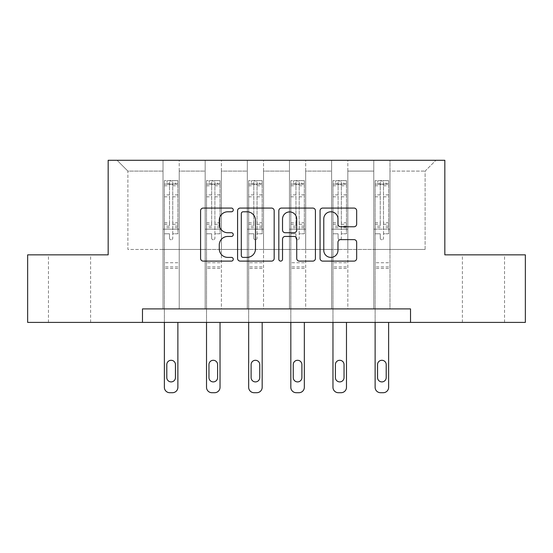 <?xml version="1.0" encoding="UTF-8"?>
<svg xmlns="http://www.w3.org/2000/svg" width="553" height="553" viewBox="0 0 553 553"><rect width="100%" height="100%" fill="white"/><g stroke="black" fill="none" stroke-linecap="round" stroke-linejoin="round"><path stroke-width="0.41" stroke-dasharray="2.77 2.07" d="M233.269 209.926A1.859 1.859 0 0 0 231.417 208.073L203.234 208.073A2.654 2.654 0 0 0 200.58 210.721L200.58 258.465A2.654 2.654 0 0 0 203.234 261.113L231.417 261.113A1.859 1.859 0 0 0 233.269 259.26A1.859 1.859 0 0 0 231.417 257.401L227.767 257.401A8.489 8.489 0 0 1 219.278 248.912L219.278 244.938A8.489 8.489 0 0 1 227.767 236.449L231.417 236.449A1.859 1.859 0 0 0 233.269 234.59A1.859 1.859 0 0 0 231.417 232.737L227.767 232.737A8.489 8.489 0 0 1 219.278 224.248L219.278 220.274A8.489 8.489 0 0 1 227.767 211.785L231.417 211.785A1.859 1.859 0 0 0 233.269 209.926M483.467 254.857L504.543 254.857L483.467 254.857M483.467 322.406L504.543 322.406L483.467 322.406M69.533 254.857L48.457 254.857L69.533 254.857M69.533 322.406L48.457 322.406L69.533 322.406M410.52 322.406L410.52 308.899L410.52 322.406L525.35 322.406L525.35 254.857L444.833 254.857L444.833 160.287L108.167 160.287L108.167 254.857L27.65 254.857L27.65 322.406L142.48 322.406L142.48 308.899L410.52 308.899L142.48 308.899L410.52 308.899L410.52 322.406L142.48 322.406L142.48 308.899L142.48 322.406M373.773 160.287L435.916 160.287L389.983 160.287L389.983 249.451L425.105 249.451L389.983 249.451L389.983 171.098L425.105 171.098L389.983 171.098L389.983 160.287L389.983 308.899L373.773 308.899L389.983 308.899L373.773 308.899L389.983 308.899L389.983 160.287L347.83 160.287L373.773 160.287L373.773 249.451L347.83 249.451L373.773 249.451L373.773 171.098L347.83 171.098L347.83 249.451L347.83 171.098L373.773 171.098L373.773 160.287L373.773 308.899L373.773 229.191L373.773 249.451L389.983 249.451L373.773 249.451L373.773 229.191L389.983 229.191L373.773 229.191L373.773 308.899L373.773 160.287M331.62 160.287L347.83 160.287L347.83 308.899L331.62 308.899L347.83 308.899L331.62 308.899L347.83 308.899L347.83 160.287L305.678 160.287L331.62 160.287L331.62 249.451L305.678 249.451L331.62 249.451L331.62 171.098L305.678 171.098L305.678 249.451L305.678 171.098L331.62 171.098L331.62 160.287L331.62 308.899L331.62 229.191L331.62 249.451L347.83 249.451L331.62 249.451L331.62 229.191L347.83 229.191L331.62 229.191L331.62 308.899L331.62 160.287M289.468 160.287L305.678 160.287L305.678 308.899L289.468 308.899L305.678 308.899L289.468 308.899L305.678 308.899L305.678 160.287L263.532 160.287L289.468 160.287L289.468 249.451L263.532 249.451L289.468 249.451L289.468 171.098L263.532 171.098L263.532 249.451L263.532 171.098L289.468 171.098L289.468 160.287L289.468 308.899L289.468 229.191L289.468 249.451L305.678 249.451L289.468 249.451L289.468 229.191L305.678 229.191L289.468 229.191L289.468 308.899L289.468 160.287M247.322 160.287L263.532 160.287L263.532 308.899L247.322 308.899L263.532 308.899L247.322 308.899L263.532 308.899L263.532 160.287L221.38 160.287L247.322 160.287L247.322 249.451L221.38 249.451L247.322 249.451L247.322 171.098L221.38 171.098L221.38 249.451L221.38 171.098L247.322 171.098L247.322 160.287L247.322 308.899L247.322 229.191L247.322 249.451L263.532 249.451L247.322 249.451L247.322 229.191L263.532 229.191L247.322 229.191L247.322 308.899L247.322 160.287M205.17 160.287L221.38 160.287L221.38 308.899L205.17 308.899L221.38 308.899L205.17 308.899L221.38 308.899L221.38 160.287L179.227 160.287L205.17 160.287L205.17 249.451L179.227 249.451L205.17 249.451L205.17 171.098L179.227 171.098L179.227 249.451L179.227 171.098L205.17 171.098L205.17 160.287L205.17 308.899L205.17 229.191L205.17 249.451L221.38 249.451L205.17 249.451L205.17 229.191L221.38 229.191L205.17 229.191L205.17 308.899L205.17 160.287M163.017 160.287L179.227 160.287L179.227 308.899L163.017 308.899L179.227 308.899L163.017 308.899L179.227 308.899L179.227 160.287L117.084 160.287L163.017 160.287L163.017 249.451L127.895 249.451L127.895 171.098L163.017 171.098L127.895 171.098L117.084 160.287L127.895 171.098L127.895 249.451L163.017 249.451L163.017 160.287L163.017 308.899L163.017 160.287M425.105 249.451L425.105 171.098L435.916 160.287L425.105 171.098L425.105 249.451M163.017 249.451L179.227 249.451L179.227 229.191L179.227 308.899L179.227 229.191L179.227 249.451L163.017 249.451L163.017 229.191L179.227 229.191L163.017 229.191L163.017 308.899L163.017 249.451M163.017 229.191L179.227 229.191L163.017 229.191M205.17 229.191L221.38 229.191L205.17 229.191M247.322 229.191L263.532 229.191L247.322 229.191M289.468 229.191L305.678 229.191L289.468 229.191M331.62 229.191L347.83 229.191L331.62 229.191M373.773 229.191L389.983 229.191L373.773 229.191M274.177 258.465L274.177 210.721A2.654 2.654 0 0 0 271.53 208.073L240.23 208.073A2.654 2.654 0 0 0 237.583 210.721L237.583 258.465A2.654 2.654 0 0 0 240.23 261.113L271.53 261.113A2.654 2.654 0 0 0 274.177 258.465M243.147 211.785A1.859 1.859 0 0 0 241.295 213.638L241.295 255.541A1.859 1.859 0 0 0 243.147 257.401L246.997 257.401A8.489 8.489 0 0 0 255.479 248.912L255.479 220.274A8.489 8.489 0 0 0 246.997 211.785L243.147 211.785M281.47 208.073L312.77 208.073A2.654 2.654 0 0 1 315.417 210.721L315.417 258.465A2.654 2.654 0 0 1 312.77 261.113L299.373 261.113A2.654 2.654 0 0 1 296.726 258.465L296.726 239.103A2.654 2.654 0 0 0 294.072 236.449L285.189 236.449A2.654 2.654 0 0 0 282.535 239.103L282.535 259.26A1.859 1.859 0 0 1 280.675 261.113A1.859 1.859 0 0 1 278.823 259.26L278.823 210.721A2.654 2.654 0 0 1 281.47 208.073M296.726 219.009A7.092 7.092 0 0 0 289.627 211.917A7.092 7.092 0 0 0 282.535 219.009L282.535 230.083A2.654 2.654 0 0 0 285.189 232.737L294.072 232.737A2.654 2.654 0 0 0 296.726 230.083L296.726 219.009M340.613 226.771L354.01 226.771A2.654 2.654 0 0 0 356.664 224.117L356.664 210.721A2.654 2.654 0 0 0 354.01 208.073L322.717 208.073A2.654 2.654 0 0 0 320.063 210.721L320.063 258.465A2.654 2.654 0 0 0 322.717 261.113L354.01 261.113A2.654 2.654 0 0 0 356.664 258.465L356.664 242.283A2.654 2.654 0 0 0 354.01 239.629L340.613 239.629A2.654 2.654 0 0 0 337.966 242.283L337.966 250.309A7.092 7.092 0 0 1 330.867 257.401A7.092 7.092 0 0 1 323.775 250.309L323.775 218.877A7.092 7.092 0 0 1 330.867 211.785A7.092 7.092 0 0 1 337.966 218.877L337.966 224.117A2.654 2.654 0 0 0 340.613 226.771M169.501 238.156A1.624 1.624 0 0 0 171.126 239.781A1.624 1.624 0 0 1 169.501 238.156L169.501 233.781L169.501 238.156M177.81 180.61L175.177 180.61L175.177 184.121L177.879 184.121L177.879 180.61L164.372 180.61L164.372 387.307A5.406 5.406 0 0 0 169.771 392.713L172.474 392.713A5.406 5.406 0 0 0 177.879 387.307L177.879 322.406M164.372 180.61L164.372 322.406M177.879 184.121L177.879 233.781L172.743 233.781L172.743 238.156A1.624 1.624 0 0 1 171.126 239.781A1.624 1.624 0 0 0 172.743 238.156L172.743 222.748L177.879 222.748M177.879 180.61L177.879 233.781L172.743 233.781L172.743 180.942L169.501 180.942L169.501 226.129L164.372 226.129M175.177 180.61L164.435 180.61M175.177 184.121L167.068 184.121L167.068 180.61M164.372 184.121L177.81 184.121M164.435 184.121L167.068 184.121M164.372 222.748L169.501 222.748L169.501 184.826C170.58 183.886 171.665 183.886 172.743 184.826L172.743 222.748M166.799 377.581A4.32 4.32 0 0 0 171.126 381.902A4.32 4.32 0 0 0 175.446 377.581L175.446 364.614A4.32 4.32 0 0 0 171.126 360.286A4.32 4.32 0 0 0 166.799 364.614L166.799 377.581M169.501 222.748L169.501 226.129M177.879 268.419L164.372 268.419M169.501 184.826L169.501 180.942M172.743 184.826L172.743 180.942M211.654 238.156A1.624 1.624 0 0 0 213.271 239.781A1.624 1.624 0 0 1 211.654 238.156L211.654 233.781L211.654 238.156M219.963 180.61L217.329 180.61L217.329 184.121L220.032 184.121L220.032 180.61L206.518 180.61L206.518 387.307A5.406 5.406 0 0 0 211.923 392.713L214.626 392.713A5.406 5.406 0 0 0 220.032 387.307L220.032 322.406M206.518 180.61L206.518 322.406M220.032 184.121L220.032 233.781L214.896 233.781L214.896 238.156A1.624 1.624 0 0 1 213.271 239.781A1.624 1.624 0 0 0 214.896 238.156L214.896 222.748L220.032 222.748M220.032 180.61L220.032 233.781L214.896 233.781L214.896 180.942L211.654 180.942L211.654 226.129L206.518 226.129M217.329 180.61L206.587 180.61M217.329 184.121L209.221 184.121L209.221 180.61M206.518 184.121L219.963 184.121M206.587 184.121L209.221 184.121M206.518 222.748L211.654 222.748L211.654 184.826C212.732 183.886 213.811 183.886 214.896 184.826L214.896 222.748M208.951 377.581A4.32 4.32 0 0 0 213.271 381.902A4.32 4.32 0 0 0 217.599 377.581L217.599 364.614A4.32 4.32 0 0 0 213.271 360.286A4.32 4.32 0 0 0 208.951 364.614L208.951 377.581M211.654 222.748L211.654 226.129M220.032 268.419L206.518 268.419M211.654 184.826L211.654 180.942M214.896 184.826L214.896 180.942M253.806 238.156A1.624 1.624 0 0 0 255.424 239.781A1.624 1.624 0 0 1 253.806 238.156L253.806 233.781L253.806 238.156M262.115 180.61L259.475 180.61L259.475 184.121L262.177 184.121L262.177 180.61L248.67 180.61L248.67 387.307A5.406 5.406 0 0 0 254.076 392.713L256.779 392.713A5.406 5.406 0 0 0 262.177 387.307L262.177 322.406M248.67 180.61L248.67 322.406M262.177 184.121L262.177 233.781L257.048 233.781L257.048 238.156A1.624 1.624 0 0 1 255.424 239.781A1.624 1.624 0 0 0 257.048 238.156L257.048 222.748L262.177 222.748M262.177 180.61L262.177 233.781L257.048 233.781L257.048 180.942L253.806 180.942L253.806 226.129L248.67 226.129M259.475 180.61L248.739 180.61M259.475 184.121L251.373 184.121L251.373 180.61M248.67 184.121L262.115 184.121M248.739 184.121L251.373 184.121M248.67 222.748L253.806 222.748L253.806 184.826C254.885 183.886 255.963 183.886 257.048 184.826L257.048 222.748M251.103 377.581A4.32 4.32 0 0 0 255.424 381.902A4.32 4.32 0 0 0 259.751 377.581L259.751 364.614A4.32 4.32 0 0 0 255.424 360.286A4.32 4.32 0 0 0 251.103 364.614L251.103 377.581M253.806 222.748L253.806 226.129M262.177 268.419L248.67 268.419M253.806 184.826L253.806 180.942M257.048 184.826L257.048 180.942M295.952 238.156A1.624 1.624 0 0 0 297.576 239.781A1.624 1.624 0 0 1 295.952 238.156L295.952 233.781L295.952 238.156M304.261 180.61L301.627 180.61L301.627 184.121L304.33 184.121L304.33 180.61L290.823 180.61L290.823 387.307A5.406 5.406 0 0 0 296.221 392.713L298.924 392.713A5.406 5.406 0 0 0 304.33 387.307L304.33 322.406M290.823 180.61L290.823 322.406M304.33 184.121L304.33 233.781L299.194 233.781L299.194 238.156A1.624 1.624 0 0 1 297.576 239.781A1.624 1.624 0 0 0 299.194 238.156L299.194 222.748L304.33 222.748M304.33 180.61L304.33 233.781L299.194 233.781L299.194 180.942L295.952 180.942L295.952 226.129L290.823 226.129M301.627 180.61L290.885 180.61M301.627 184.121L293.525 184.121L293.525 180.61M290.823 184.121L304.261 184.121M290.885 184.121L293.525 184.121M290.823 222.748L295.952 222.748L295.952 184.826C297.03 183.886 298.115 183.886 299.194 184.826L299.194 222.748M293.249 377.581A4.32 4.32 0 0 0 297.576 381.902A4.32 4.32 0 0 0 301.897 377.581L301.897 364.614A4.32 4.32 0 0 0 297.576 360.286A4.32 4.32 0 0 0 293.249 364.614L293.249 377.581M295.952 222.748L295.952 226.129M304.33 268.419L290.823 268.419M295.952 184.826L295.952 180.942M299.194 184.826L299.194 180.942M338.104 238.156A1.624 1.624 0 0 0 339.729 239.781A1.624 1.624 0 0 1 338.104 238.156L338.104 233.781L338.104 238.156M346.413 180.61L343.779 180.61L343.779 184.121L346.482 184.121L346.482 180.61L332.968 180.61L332.968 387.307A5.406 5.406 0 0 0 338.374 392.713L341.077 392.713A5.406 5.406 0 0 0 346.482 387.307L346.482 322.406M332.968 180.61L332.968 322.406M346.482 184.121L346.482 233.781L341.346 233.781L341.346 238.156A1.624 1.624 0 0 1 339.729 239.781A1.624 1.624 0 0 0 341.346 238.156L341.346 222.748L346.482 222.748M346.482 180.61L346.482 233.781L341.346 233.781L341.346 180.942L338.104 180.942L338.104 226.129L332.968 226.129M343.779 180.61L333.037 180.61M343.779 184.121L335.671 184.121L335.671 180.61M332.968 184.121L346.413 184.121M333.037 184.121L335.671 184.121M332.968 222.748L338.104 222.748L338.104 184.826C339.183 183.886 340.261 183.886 341.346 184.826L341.346 222.748M335.401 377.581A4.32 4.32 0 0 0 339.729 381.902A4.32 4.32 0 0 0 344.049 377.581L344.049 364.614A4.32 4.32 0 0 0 339.729 360.286A4.32 4.32 0 0 0 335.401 364.614L335.401 377.581M338.104 222.748L338.104 226.129M346.482 268.419L332.968 268.419M338.104 184.826L338.104 180.942M341.346 184.826L341.346 180.942M380.257 238.156A1.624 1.624 0 0 0 381.874 239.781A1.624 1.624 0 0 1 380.257 238.156L380.257 233.781L380.257 238.156M388.565 180.61L385.932 180.61L385.932 184.121L388.628 184.121L388.628 180.61L375.121 180.61L375.121 387.307A5.406 5.406 0 0 0 380.526 392.713L383.229 392.713A5.406 5.406 0 0 0 388.628 387.307L388.628 322.406M375.121 180.61L375.121 322.406M388.628 184.121L388.628 233.781L383.499 233.781L383.499 238.156A1.624 1.624 0 0 1 381.874 239.781A1.624 1.624 0 0 0 383.499 238.156L383.499 222.748L388.628 222.748M388.628 180.61L388.628 233.781L383.499 233.781L383.499 180.942L380.257 180.942L380.257 226.129L375.121 226.129M385.932 180.61L375.19 180.61M385.932 184.121L377.823 184.121L377.823 180.61M375.121 184.121L388.565 184.121M375.19 184.121L377.823 184.121M375.121 222.748L380.257 222.748L380.257 184.826C381.335 183.886 382.413 183.886 383.499 184.826L383.499 222.748M377.554 377.581A4.32 4.32 0 0 0 381.874 381.902A4.32 4.32 0 0 0 386.201 377.581L386.201 364.614A4.32 4.32 0 0 0 381.874 360.286A4.32 4.32 0 0 0 377.554 364.614L377.554 377.581M380.257 222.748L380.257 226.129M388.628 268.419L375.121 268.419M380.257 184.826L380.257 180.942M383.499 184.826L383.499 180.942M169.501 194.877L164.372 194.877M164.372 196.806L169.501 196.806M169.501 233.781L164.372 233.781L169.501 233.781M177.879 262.744L164.372 262.744M169.501 227.663L164.372 227.663M177.879 227.663L172.743 227.663M164.372 224.276L169.501 224.276M172.743 224.276L177.879 224.276M177.879 226.129L172.743 226.129M177.879 194.877L172.743 194.877M172.743 196.806L177.879 196.806M169.501 183.838L164.372 183.838M164.372 185.767L169.501 185.767M177.879 183.838L172.743 183.838M172.743 185.767L177.879 185.767M177.879 266.899L164.372 266.899M211.654 194.877L206.518 194.877M206.518 196.806L211.654 196.806M211.654 233.781L206.518 233.781L211.654 233.781M220.032 262.744L206.518 262.744M211.654 227.663L206.518 227.663M220.032 227.663L214.896 227.663M206.518 224.276L211.654 224.276M214.896 224.276L220.032 224.276M220.032 226.129L214.896 226.129M220.032 194.877L214.896 194.877M214.896 196.806L220.032 196.806M211.654 183.838L206.518 183.838M206.518 185.767L211.654 185.767M220.032 183.838L214.896 183.838M214.896 185.767L220.032 185.767M220.032 266.899L206.518 266.899M253.806 194.877L248.67 194.877M248.67 196.806L253.806 196.806M253.806 233.781L248.67 233.781L253.806 233.781M262.177 262.744L248.67 262.744M253.806 227.663L248.67 227.663M262.177 227.663L257.048 227.663M248.67 224.276L253.806 224.276M257.048 224.276L262.177 224.276M262.177 226.129L257.048 226.129M262.177 194.877L257.048 194.877M257.048 196.806L262.177 196.806M253.806 183.838L248.67 183.838M248.67 185.767L253.806 185.767M262.177 183.838L257.048 183.838M257.048 185.767L262.177 185.767M262.177 266.899L248.67 266.899M295.952 194.877L290.823 194.877M290.823 196.806L295.952 196.806M295.952 233.781L290.823 233.781L295.952 233.781M304.33 262.744L290.823 262.744M295.952 227.663L290.823 227.663M304.33 227.663L299.194 227.663M290.823 224.276L295.952 224.276M299.194 224.276L304.33 224.276M304.33 226.129L299.194 226.129M304.33 194.877L299.194 194.877M299.194 196.806L304.33 196.806M295.952 183.838L290.823 183.838M290.823 185.767L295.952 185.767M304.33 183.838L299.194 183.838M299.194 185.767L304.33 185.767M304.33 266.899L290.823 266.899M338.104 194.877L332.968 194.877M332.968 196.806L338.104 196.806M338.104 233.781L332.968 233.781L338.104 233.781M346.482 262.744L332.968 262.744M338.104 227.663L332.968 227.663M346.482 227.663L341.346 227.663M332.968 224.276L338.104 224.276M341.346 224.276L346.482 224.276M346.482 226.129L341.346 226.129M346.482 194.877L341.346 194.877M341.346 196.806L346.482 196.806M338.104 183.838L332.968 183.838M332.968 185.767L338.104 185.767M346.482 183.838L341.346 183.838M341.346 185.767L346.482 185.767M346.482 266.899L332.968 266.899M380.257 194.877L375.121 194.877M375.121 196.806L380.257 196.806M380.257 233.781L375.121 233.781L380.257 233.781M388.628 262.744L375.121 262.744M380.257 227.663L375.121 227.663M388.628 227.663L383.499 227.663M375.121 224.276L380.257 224.276M383.499 224.276L388.628 224.276M388.628 226.129L383.499 226.129M388.628 194.877L383.499 194.877M383.499 196.806L388.628 196.806M380.257 183.838L375.121 183.838M375.121 185.767L380.257 185.767M388.628 183.838L383.499 183.838M383.499 185.767L388.628 185.767M388.628 266.899L375.121 266.899M462.398 322.406L462.398 254.857M48.457 322.406L48.457 254.857M90.602 322.406L90.602 254.857M504.543 322.406L504.543 254.857"/><path stroke-width="0.83" d="M233.269 209.926A1.859 1.859 0 0 0 231.417 208.073L203.234 208.073A2.654 2.654 0 0 0 200.58 210.721L200.58 258.465A2.654 2.654 0 0 0 203.234 261.113L231.417 261.113A1.859 1.859 0 0 0 233.269 259.26A1.859 1.859 0 0 0 231.417 257.401L227.767 257.401A8.489 8.489 0 0 1 219.278 248.912L219.278 244.938A8.489 8.489 0 0 1 227.767 236.449L231.417 236.449A1.859 1.859 0 0 0 233.269 234.59A1.859 1.859 0 0 0 231.417 232.737L227.767 232.737A8.489 8.489 0 0 1 219.278 224.248L219.278 220.274A8.489 8.489 0 0 1 227.767 211.785L231.417 211.785A1.859 1.859 0 0 0 233.269 209.926M354.01 226.771A2.654 2.654 0 0 0 356.664 224.117L356.664 210.721A2.654 2.654 0 0 0 354.01 208.073L322.717 208.073A2.654 2.654 0 0 0 320.063 210.721L320.063 258.465A2.654 2.654 0 0 0 322.717 261.113L354.01 261.113A2.654 2.654 0 0 0 356.664 258.465L356.664 242.283A2.654 2.654 0 0 0 354.01 239.629L340.613 239.629A2.654 2.654 0 0 0 337.966 242.283L337.966 250.309A7.092 7.092 0 0 1 330.867 257.401A7.092 7.092 0 0 1 323.775 250.309L323.775 218.877A7.092 7.092 0 0 1 330.867 211.785A7.092 7.092 0 0 1 337.966 218.877L337.966 224.117A2.654 2.654 0 0 0 340.613 226.771L354.01 226.771M142.48 322.406L27.65 322.406L27.65 254.857L108.167 254.857L108.167 160.287L444.833 160.287L444.833 254.857L525.35 254.857L525.35 322.406L410.52 322.406L410.52 308.899L142.48 308.899L142.48 322.406L410.52 322.406M274.177 210.721A2.654 2.654 0 0 0 271.53 208.073L240.23 208.073A2.654 2.654 0 0 0 237.583 210.721L237.583 258.465A2.654 2.654 0 0 0 240.23 261.113L271.53 261.113A2.654 2.654 0 0 0 274.177 258.465L274.177 210.721M281.47 208.073L312.77 208.073A2.654 2.654 0 0 1 315.417 210.721L315.417 258.465A2.654 2.654 0 0 1 312.77 261.113L299.373 261.113A2.654 2.654 0 0 1 296.726 258.465L296.726 239.103A2.654 2.654 0 0 0 294.072 236.449L285.189 236.449A2.654 2.654 0 0 0 282.535 239.103L282.535 259.26A1.859 1.859 0 0 1 280.675 261.113A1.859 1.859 0 0 1 278.823 259.26L278.823 210.721A2.654 2.654 0 0 1 281.47 208.073M243.147 211.785A1.859 1.859 0 0 0 241.295 213.638L241.295 255.541A1.859 1.859 0 0 0 243.147 257.401L246.997 257.401A8.489 8.489 0 0 0 255.479 248.912L255.479 220.274A8.489 8.489 0 0 0 246.997 211.785L243.147 211.785M296.726 219.009A7.092 7.092 0 0 0 289.627 211.917A7.092 7.092 0 0 0 282.535 219.009L282.535 230.083A2.654 2.654 0 0 0 285.189 232.737L294.072 232.737A2.654 2.654 0 0 0 296.726 230.083L296.726 219.009M177.879 322.406L177.879 387.307A5.406 5.406 0 0 1 172.474 392.713L169.771 392.713A5.406 5.406 0 0 1 164.372 387.307L164.372 322.406M175.446 377.581L175.446 364.614A4.32 4.32 0 0 0 171.126 360.286A4.32 4.32 0 0 0 166.799 364.614L166.799 377.581A4.32 4.32 0 0 0 171.126 381.902A4.32 4.32 0 0 0 175.446 377.581M220.032 322.406L220.032 387.307A5.406 5.406 0 0 1 214.626 392.713L211.923 392.713A5.406 5.406 0 0 1 206.518 387.307L206.518 322.406M217.599 377.581L217.599 364.614A4.32 4.32 0 0 0 213.271 360.286A4.32 4.32 0 0 0 208.951 364.614L208.951 377.581A4.32 4.32 0 0 0 213.271 381.902A4.32 4.32 0 0 0 217.599 377.581M262.177 322.406L262.177 387.307A5.406 5.406 0 0 1 256.779 392.713L254.076 392.713A5.406 5.406 0 0 1 248.67 387.307L248.67 322.406M259.751 377.581L259.751 364.614A4.32 4.32 0 0 0 255.424 360.286A4.32 4.32 0 0 0 251.103 364.614L251.103 377.581A4.32 4.32 0 0 0 255.424 381.902A4.32 4.32 0 0 0 259.751 377.581M304.33 322.406L304.33 387.307A5.406 5.406 0 0 1 298.924 392.713L296.221 392.713A5.406 5.406 0 0 1 290.823 387.307L290.823 322.406M301.897 377.581L301.897 364.614A4.32 4.32 0 0 0 297.576 360.286A4.32 4.32 0 0 0 293.249 364.614L293.249 377.581A4.32 4.32 0 0 0 297.576 381.902A4.32 4.32 0 0 0 301.897 377.581M346.482 322.406L346.482 387.307A5.406 5.406 0 0 1 341.077 392.713L338.374 392.713A5.406 5.406 0 0 1 332.968 387.307L332.968 322.406M344.049 377.581L344.049 364.614A4.32 4.32 0 0 0 339.729 360.286A4.32 4.32 0 0 0 335.401 364.614L335.401 377.581A4.32 4.32 0 0 0 339.729 381.902A4.32 4.32 0 0 0 344.049 377.581M388.628 322.406L388.628 387.307A5.406 5.406 0 0 1 383.229 392.713L380.526 392.713A5.406 5.406 0 0 1 375.121 387.307L375.121 322.406M386.201 377.581L386.201 364.614A4.32 4.32 0 0 0 381.874 360.286A4.32 4.32 0 0 0 377.554 364.614L377.554 377.581A4.32 4.32 0 0 0 381.874 381.902A4.32 4.32 0 0 0 386.201 377.581"/></g></svg>
